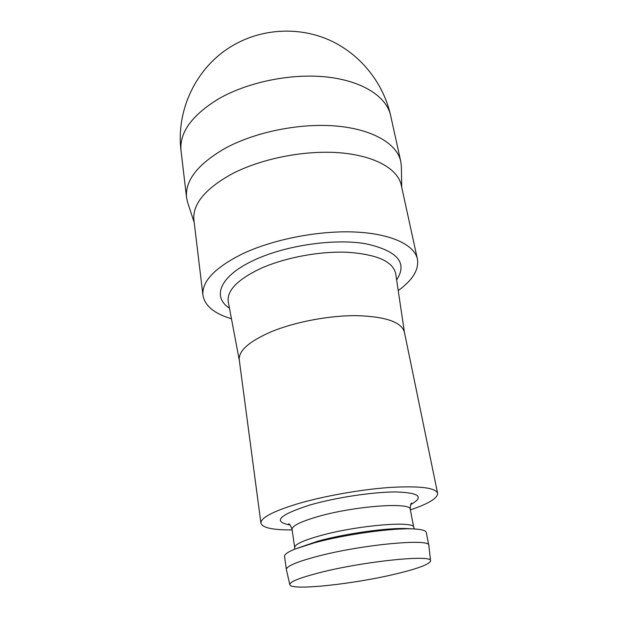 <?xml version="1.0" encoding="UTF-8"?>
<svg xmlns="http://www.w3.org/2000/svg" width="618" height="618" viewBox="0 0 618 618"><rect width="100%" height="100%" fill="white"/><g stroke="black" fill="none" stroke-linecap="round" stroke-linejoin="round"><path stroke-width="0.93" d="M260.927 523.176C260.641 517.915 272.569 511.542 296.694 504.072C322.789 496.277 360.085 489.587 389.216 487.502C419.421 485.733 435.551 487.664 437.606 493.295L404.388 332.059C401.468 322.078 385.709 316.609 357.111 315.651C329.603 315.365 295.049 321.87 271.171 331.781C249.1 341.406 238.463 350.808 239.274 359.993L260.927 523.176C262.411 527.811 272.808 530.059 292.129 529.904M437.606 493.295C437.737 498.162 428.653 503.701 410.36 509.912M314.091 542.905L294.856 549.116C287.725 552.052 284.288 554.485 284.527 556.424L286.381 569.611L289.819 584.667C290.398 591.017 354.554 584.049 396.686 573.736C418.363 568.49 429.649 564.195 430.553 560.866L428.846 545.516L426.258 532.446C425.848 530.545 421.793 529.379 414.099 528.954C393.867 527.633 344.929 534.385 314.091 542.905M286.366 569.51C286.335 566.304 296.277 562.025 316.192 556.656C360.618 544.651 430.931 538.085 428.83 545.416M430.553 560.866C433.318 554.246 363.67 561.283 319.436 572.716C299.498 577.869 289.618 581.847 289.819 584.667M231.456 318.764C214.346 313.697 204.844 305.879 202.959 295.311C201.653 281.522 214.778 267.718 242.349 253.898C272.909 239.382 318.255 230.475 354.516 231.997C390.831 233.534 414.415 244.782 417.413 259.035C419.104 269.641 412.708 280.147 398.216 290.56M417.413 259.035L401.244 185.083C397.799 168.83 374.485 155.473 339.243 152.739C304.048 150.019 260.425 158.787 231.178 174.33C204.79 189.178 192.368 204.45 193.913 220.155L202.959 295.311M194.183 222.41L187.694 202.665L186.566 197.59C184.913 180.711 197.59 164.38 224.612 148.598C254.701 132.02 299.784 122.843 336.254 126.041C372.77 129.247 397.003 143.832 400.758 161.36L401.36 166.52L401.731 187.308M404.442 332.306L395.682 273.589C392.994 261.499 377.011 254.4 347.725 252.275C319.568 251.008 284.087 257.737 259.815 268.884C237.15 279.892 226.636 290.9 228.266 301.908L239.305 360.24M290.035 524.991C272.538 521.723 278.795 515.173 308.799 505.346C334.585 497.691 373.179 491.82 396.316 491.959C419.56 492.778 424.357 496.988 410.715 504.574M410.267 509.433L413.759 527.44C415.196 520.48 356.717 525.323 319.761 535.814C302.998 540.549 294.639 544.473 294.686 547.579L292.059 529.433C291.959 525.995 300.217 521.824 316.825 516.903C353.419 506.026 411.549 501.77 410.267 509.433C410.29 505.478 410.738 503.361 411.619 503.083M294.856 549.116L318.255 541.051C345.786 533.427 389.201 527.448 407.471 528.622L414.099 528.954M396.625 279.9C407.903 262.774 397.467 250.692 365.323 243.67C333.658 238.363 285.361 245.462 254.183 260.108C219.877 275.867 211.696 296.833 229.456 308.181M181.043 150.862C179.251 132.87 191.495 115.69 217.768 99.336C247.015 82.179 290.985 73.094 326.744 76.995C362.557 80.904 386.59 96.717 390.607 115.419C383.253 82.403 359.807 53.465 328.668 39.761C297.482 26.203 260.271 28.737 231.256 46.458C196.037 67.663 175.867 110.336 181.043 150.862L186.566 197.59M292.059 529.433C290.738 525.709 289.618 523.855 288.691 523.871M413.759 527.44L414.384 528.969M294.585 549.232L294.686 547.579M400.758 161.36L390.607 115.419"/></g></svg>
